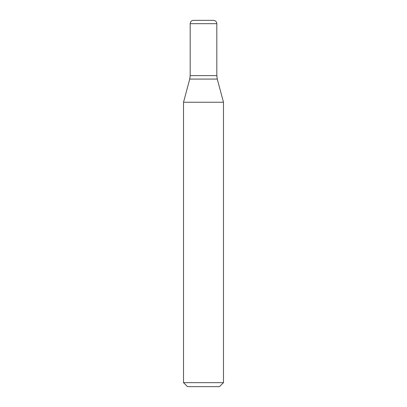 <?xml version="1.0" encoding="UTF-8"?>
<svg xmlns="http://www.w3.org/2000/svg" width="407" height="407" viewBox="0 0 407 407"><rect width="100%" height="100%" fill="white"/><g stroke="black" fill="none" stroke-linecap="round" stroke-linejoin="round"><path stroke-width="0.61" d="M223.479 382.656L183.521 382.656L183.521 102.238L223.479 102.238L223.479 382.656L219.485 386.65L187.515 386.65L183.521 382.656M216.819 23.682L190.181 23.682C190.379 21.657 191.488 20.548 193.508 20.35L213.492 20.35C215.512 20.548 216.621 21.657 216.819 23.682L216.819 75.626L217.272 79.075L223.479 102.238M190.181 23.682L190.181 75.626L216.819 75.626L190.181 75.626L189.728 79.075L183.521 102.238M217.272 79.075L189.728 79.075"/></g></svg>
